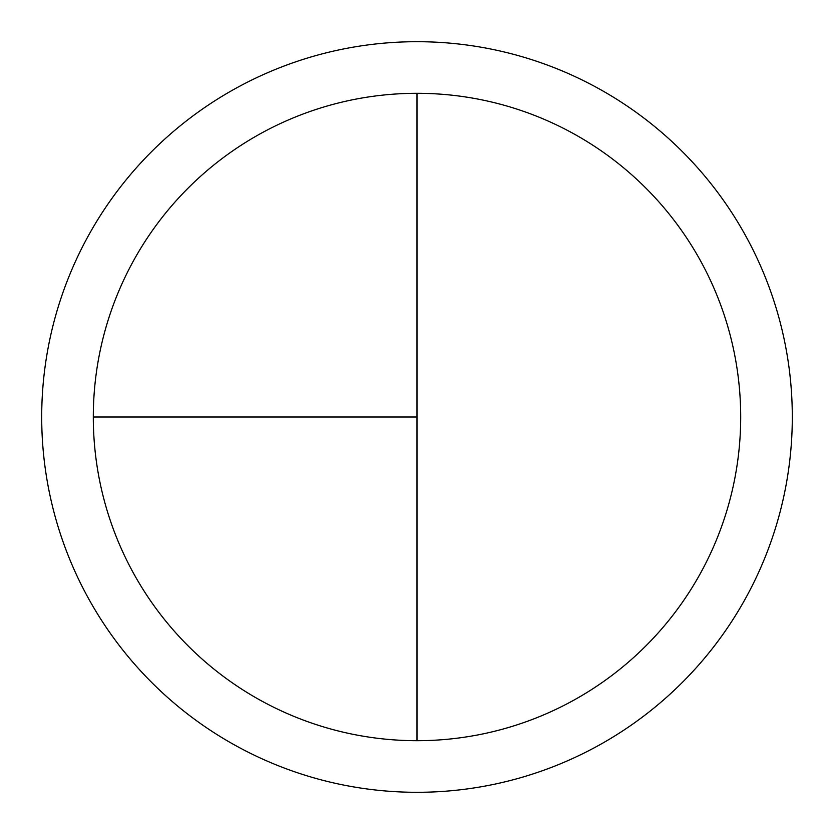 <?xml version="1.0" encoding="UTF-8"?>
<svg xmlns="http://www.w3.org/2000/svg" width="834" height="834" viewBox="0 0 834 834"><rect width="100%" height="100%" fill="white"/><g stroke="black" fill="none" stroke-linecap="round" stroke-linejoin="round"><path stroke-width="1.25" d="M417 41.7A375.3 375.3 0 0 0 41.7 417A375.3 375.3 0 0 0 417 792.3A375.3 375.3 0 0 0 792.3 417A375.3 375.3 0 0 0 417 41.7M93.304 417L417 417L417 93.304A323.696 323.696 0 0 0 93.304 417A323.696 323.696 0 0 0 417 740.696A323.696 323.696 0 0 0 740.696 417A323.696 323.696 0 0 0 417 93.304L417 740.696"/></g></svg>
